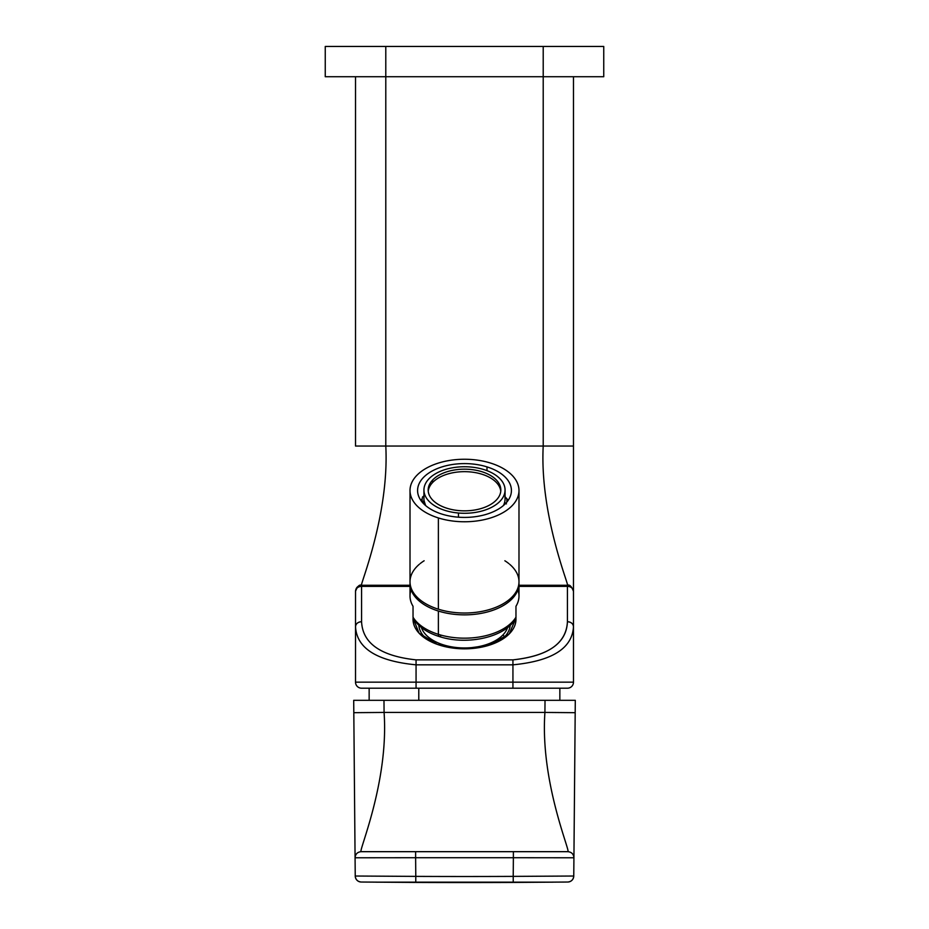 <?xml version="1.0" encoding="UTF-8"?>
<svg xmlns="http://www.w3.org/2000/svg" width="929" height="929" viewBox="0 0 929 929"><rect width="100%" height="100%" fill="white"/><g stroke="black" fill="none" stroke-linecap="round" stroke-linejoin="round"><path stroke-width="1.39" d="M510.218 688.203L418.782 688.203L418.782 700.315L418.782 688.203L567.422 688.203L559.85 688.203L559.85 700.315M569.245 700.315L545.021 700.315L569.245 700.315M366.804 882.074L361.23 882.027C357.607 881.644 355.61 879.647 355.238 876.024L415.786 876.384A10131.883 10131.883 0 0 0 513.214 876.384L513.377 857.722L573.925 857.781L575.295 700.315L353.705 700.315L355.075 857.781L415.623 857.722L415.786 876.384L355.238 876.024C355.61 879.647 357.607 881.644 361.23 882.027L361.242 882.027M369.15 700.315L369.15 688.203L361.578 688.203L567.422 688.203L361.578 688.203A6.05 6.05 90 0 1 355.517 682.153A6.05 6.05 0 0 0 361.578 688.203M355.528 591.239L355.517 626.68C356.736 648.349 376.919 661.065 416.064 664.827L416.064 682.153L355.517 682.153L416.064 682.153L416.064 688.203L416.064 682.153L512.936 682.153L512.936 688.203L512.936 682.153L573.483 682.153A6.05 6.05 -90 0 1 567.422 688.203A6.05 6.05 0 0 0 573.483 682.153L573.483 626.68C572.264 648.349 552.081 661.065 512.936 664.827L512.936 682.153L416.064 682.153L416.064 664.827L512.936 664.827L416.064 664.827C376.919 661.065 356.736 648.349 355.517 626.68C355.877 623.661 357.897 622.012 361.578 621.722C362.612 643.344 380.774 656.06 416.064 659.869L416.064 664.827L416.064 659.869L512.936 659.869L512.936 664.827L512.936 659.869C548.168 656.106 566.33 643.391 567.422 621.722C571.103 622.012 573.123 623.661 573.483 626.68A6.05 4.959 180 0 0 567.422 621.722C566.585 643.216 548.424 655.932 512.936 659.869L416.064 659.869C380.774 656.06 362.612 643.344 361.578 621.722L361.578 586.373L410.014 586.373L361.578 586.373L361.578 621.722A6.05 4.959 180 0 0 355.517 626.68L355.517 591.343C355.877 587.662 357.897 585.642 361.578 585.282C358.699 588.208 389.448 515.897 385.79 446.036L355.517 446.036L355.517 76.724L355.517 446.036L385.79 446.036L385.79 76.724L603.745 76.724L603.745 46.45L603.745 76.724L385.79 76.724L385.79 446.036L543.21 446.036L543.21 46.45L543.21 446.036L385.79 446.036C389.448 515.897 358.699 588.208 361.578 585.282L361.578 586.373A6.05 4.959 180 0 0 355.517 591.343A6.05 4.959 0 0 1 361.578 586.373L361.578 585.282L410.014 585.282L361.544 585.282C359.442 584.318 357.421 586.338 355.517 591.343L355.528 591.308M383.979 700.315L545.021 700.315L544.917 712.427L384.083 712.427L383.979 700.315L384.083 712.427L544.917 712.427C540.039 782.183 570.975 852.369 567.863 851.672L513.377 851.672L567.863 851.672C571.567 852.044 573.588 854.076 573.925 857.781L573.762 876.024C573.39 879.647 571.393 881.644 567.77 882.027C571.393 881.644 573.39 879.647 573.762 876.024L573.925 857.781C573.588 854.076 571.567 852.044 567.863 851.672L361.137 851.672C358.025 852.369 388.961 782.183 384.083 712.427L353.81 712.682L353.705 700.315L383.979 700.315M375.63 882.155L415.762 882.434A10137.945 10137.945 0 0 0 513.238 882.434L553.37 882.155M567.758 882.027L567.77 882.027A6.05 6.05 0 0 0 573.762 876.024L513.214 876.384L513.238 882.434L567.77 882.027L513.238 882.434A10137.945 10137.945 0 0 1 415.762 882.434L361.23 882.027L415.762 882.434L415.786 876.384L415.762 882.434M325.255 76.724L385.79 76.724L385.79 46.45L603.745 46.45L385.79 46.45L385.79 76.724L325.255 76.724L325.255 46.45L385.79 46.45L325.255 46.45L325.255 76.724M567.422 585.282L567.422 585.282C570.301 588.208 539.552 515.897 543.21 446.036L573.483 446.036L573.483 76.724L573.483 446.036L543.21 446.036C539.552 515.897 570.301 588.208 567.422 585.282L518.986 585.282L567.422 585.282L567.422 621.722L567.422 586.373A6.05 4.959 0 0 1 573.483 591.343L573.483 626.68L573.483 591.343A6.05 4.959 180 0 0 567.422 586.373L518.986 586.373L567.422 586.373L567.456 585.282C569.558 584.318 571.579 586.338 573.483 591.343L573.483 446.036L573.472 591.285M552.511 882.167L376.489 882.167M564.321 882.062L562.196 882.074M355.238 876.024L355.075 857.781L355.238 876.024A6.05 6.05 0 0 0 361.23 882.027M355.075 857.781C355.412 854.076 357.433 852.044 361.137 851.672C357.433 852.044 355.412 854.076 355.075 857.781C355.412 854.076 357.433 852.044 361.137 851.672L415.623 851.672L361.137 851.672L415.623 851.672L415.623 857.722L513.377 857.722L513.214 876.384A10131.883 10131.883 0 0 1 415.786 876.384L415.623 857.722L355.075 857.781L353.81 712.682L384.083 712.427C388.961 782.183 358.025 852.369 361.137 851.672C357.433 852.044 355.412 854.076 355.075 857.781M489.177 645.214L509.278 633.857L515.92 618.122A51.467 29.519 180 0 1 515.967 619.318A51.467 29.519 180 0 1 489.177 645.214A51.467 29.519 180 0 1 413.033 619.318A51.467 29.519 180 0 1 413.08 618.122L419.025 633.137L437.35 644.389L463.072 648.825L489.177 645.214M513.238 882.434L513.214 876.384M556.75 712.531L544.917 712.427L545.021 700.315L575.295 700.315L573.925 857.781L513.377 857.722L513.377 851.672L567.863 851.672C571.567 852.044 573.588 854.076 573.925 857.781L573.762 876.024M513.377 851.672L513.377 857.722L415.623 857.722L415.623 851.672L513.377 851.672M515.781 621.791A51.467 29.519 0 0 0 515.223 619.283A51.467 29.519 180 0 1 515.781 621.791M413.777 619.283A51.467 29.519 0 0 0 413.219 621.791A51.467 29.519 180 0 1 413.777 619.283M418.828 625.298A45.707 26.221 0 0 0 428.362 640.336A45.707 26.221 180 0 1 418.828 625.298M500.638 640.336A45.707 26.221 0 0 0 504.61 636.841A45.707 26.221 0 0 0 510.172 625.298A45.707 26.221 180 0 1 504.61 636.841A45.707 26.221 180 0 1 500.638 640.336M421.383 627.493A43.895 25.176 0 0 0 457.683 647.652A43.895 25.176 0 0 0 503.019 634.855L504.61 636.841L503.019 634.855A43.895 25.176 0 0 0 507.617 627.493A43.895 25.176 180 0 1 503.019 634.855A43.895 25.176 180 0 1 457.683 647.652A43.895 25.176 180 0 1 421.383 627.493M573.483 682.153L512.936 682.153L512.936 664.827C552.081 661.065 572.264 648.349 573.483 626.68L573.483 682.153M355.517 682.153L355.517 626.68M573.925 857.781C573.588 854.076 571.567 852.044 567.863 851.672C570.975 852.369 540.039 782.183 544.917 712.427L574.819 712.682M428.234 491.255A36.324 20.833 180 0 1 432.624 482.499A36.324 20.833 180 0 1 472.431 472.164A36.324 20.833 180 0 1 500.766 491.255A36.324 20.833 0 0 0 472.431 472.164A36.324 20.833 0 0 0 432.624 482.499A36.324 20.833 0 0 0 428.234 491.255M496.376 499.999A36.324 20.833 180 0 1 455.512 510.195A36.324 20.833 180 0 1 428.176 490.013A36.324 20.833 180 0 1 432.624 480.026L432.624 482.499L432.624 480.026A36.324 20.833 180 0 1 473.488 469.819A36.324 20.833 180 0 1 500.824 490.013A36.324 20.833 180 0 1 496.376 499.999A36.324 20.833 0 0 0 481.919 471.723A36.324 20.833 0 0 0 432.624 480.026A36.324 20.833 0 0 0 447.081 508.302A36.324 20.833 0 0 0 496.376 499.999M483.951 469.598A40.562 23.271 180 0 1 502.937 497.433A40.562 23.271 180 0 1 458.45 513.017A40.562 23.271 180 0 1 426.063 482.581A40.562 23.271 180 0 1 483.951 469.598A40.562 23.271 0 0 0 423.938 490.013A40.562 23.271 0 0 0 458.45 513.017A40.562 23.271 0 0 0 505.062 490.013A40.562 23.271 0 0 0 483.951 469.598M458.45 517.198L458.45 513.017L458.45 517.198M505.062 498.943A40.562 23.271 180 0 1 504.61 502.415A40.562 23.271 180 0 1 503.379 505.573A40.562 23.271 0 0 0 504.61 502.415L504.61 504.47L504.61 502.415A40.562 23.271 0 0 0 505.062 498.931L505.062 490.013M506.444 503.901L504.61 502.415L506.444 503.901M504.946 497.201L506.769 498.687A42.386 24.305 180 0 1 506.769 502.194A42.386 24.305 0 0 0 506.886 500.429A42.386 24.305 0 0 0 506.769 498.687L504.946 497.201M422.556 496.957L424.39 495.471L422.556 496.957A42.386 24.305 0 0 0 422.114 500.429A42.386 24.305 0 0 0 422.231 502.159A42.386 24.305 180 0 1 422.556 496.957M424.054 500.673L422.231 502.183L424.054 500.673L425.621 505.573A40.562 23.271 180 0 1 424.054 500.673L424.054 504.145L424.054 500.673A40.562 23.271 180 0 1 423.938 498.943L423.938 490.013M518.986 490.512L518.986 581.763A54.486 31.249 180 0 1 438.372 609.192L438.372 517.941A54.486 31.249 0 0 0 518.986 490.512A54.486 31.249 0 0 0 490.628 463.083A54.486 31.249 0 0 0 410.014 490.512A54.486 31.249 0 0 0 438.372 517.941L438.372 609.192A54.486 31.249 180 0 1 410.014 581.763L410.014 490.512M438.372 517.941A54.486 31.249 180 0 1 416.68 475.52A54.486 31.249 180 0 1 490.628 463.083A54.486 31.249 180 0 1 512.32 505.492A54.486 31.249 180 0 1 438.372 517.941M486.993 466.892A46.926 26.918 0 0 0 423.322 477.611A46.926 26.918 0 0 0 442.007 514.12A46.926 26.918 0 0 0 505.678 503.413A46.926 26.918 0 0 0 486.993 466.892A46.926 26.918 180 0 1 511.426 490.512A46.926 26.918 180 0 1 442.007 514.12A46.926 26.918 180 0 1 417.574 490.512A46.926 26.918 180 0 1 486.993 466.892L486.993 470.655L486.993 466.892M505.062 496.818A46.926 26.918 180 0 1 508.117 500.429A46.926 26.918 0 0 0 505.062 496.818M420.883 500.429A46.926 26.918 180 0 1 422.231 498.664A46.926 26.918 0 0 0 420.883 500.429M419.234 564.367A54.486 31.249 0 0 0 438.372 609.192A54.486 31.249 0 0 0 504.726 602.84A54.486 31.249 0 0 0 509.766 564.367M508.929 563.659A54.486 31.249 0 0 0 504.865 560.768M424.135 560.768A54.486 31.249 0 0 0 420.071 563.659M413.033 616.09L413.033 617.193A54.486 31.249 0 0 0 438.372 634.344L438.372 611.038A54.486 31.249 0 0 0 518.986 583.609A54.486 31.249 0 0 0 518.963 582.68A54.486 31.249 180 0 1 492.985 610.248A54.486 31.249 180 0 1 438.372 611.038A54.486 31.249 180 0 1 410.037 582.68A54.486 31.249 0 0 0 410.014 583.609A54.486 31.249 0 0 0 438.372 611.038L438.372 634.344A4.842 1.904 107.4 0 0 439.254 636.528A4.842 1.904 107.4 0 0 440.694 635.877M413.033 612.269L413.033 614.743M413.033 618.052C418.085 626.448 426.817 632.614 439.254 636.528A4.842 1.904 -72.6 0 1 438.372 634.344A54.486 31.249 180 0 1 413.033 617.193L413.033 606.277A54.486 31.249 180 0 1 410.014 596.012L410.014 583.609M411.094 589.81A54.486 31.249 0 0 0 413.033 606.277L413.033 617.193M515.967 609.076L515.967 617.193A54.486 31.249 180 0 1 438.372 634.344A54.486 31.249 0 0 0 515.967 617.193L515.967 618.052C505.864 637.294 467.101 645.701 439.254 636.528M518.986 583.609L518.986 596.012A54.486 31.249 180 0 1 515.967 606.277A54.486 31.249 0 0 0 517.906 589.81M515.967 617.193L515.967 606.277M506.886 500.429L506.886 502.055M422.114 500.429L422.114 502.055"/></g></svg>
